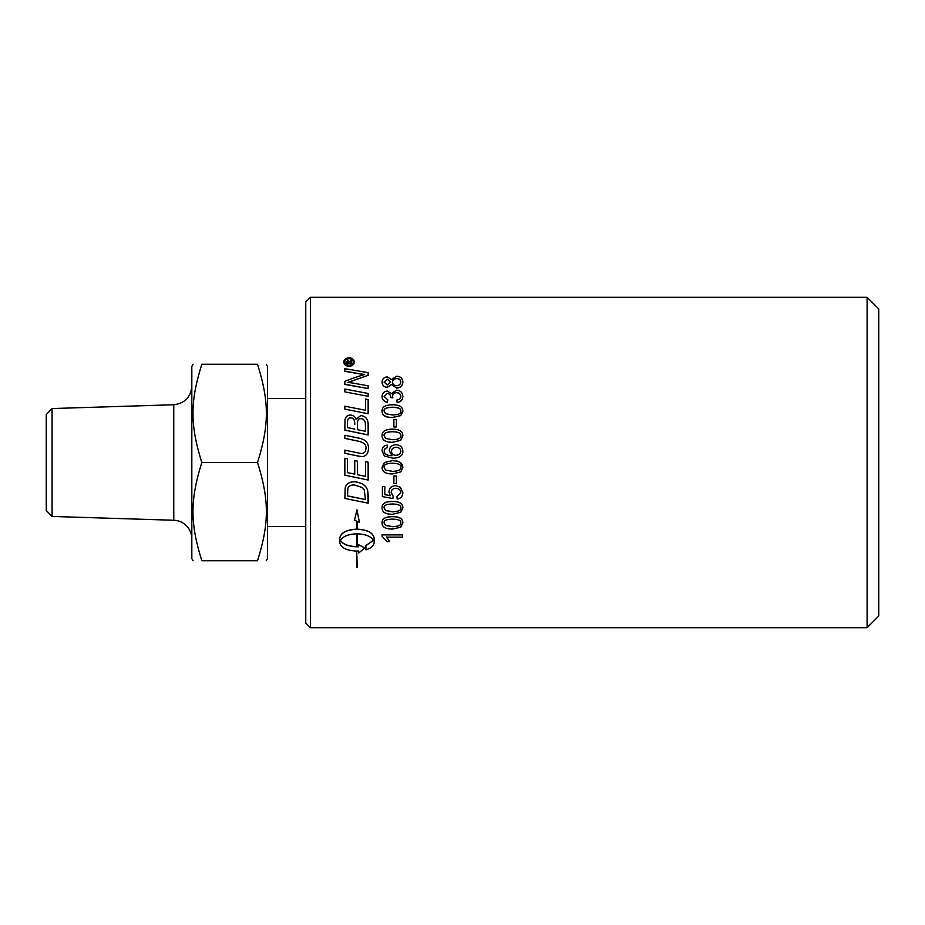 <?xml version="1.0" encoding="UTF-8"?>
<svg xmlns="http://www.w3.org/2000/svg" width="925" height="925" viewBox="0 0 925 925"><rect width="100%" height="100%" fill="white"/><g stroke="black" fill="none" stroke-linecap="round" stroke-linejoin="round"><path stroke-width="1.39" d="M402.861 396.409C402.641 399.901 400.722 401.901 397.114 402.41L396.79 400.086C399.542 399.496 400.872 398.27 400.791 396.397C400.571 394.038 399.161 392.755 396.536 392.57C394.062 392.72 392.743 393.934 392.57 396.212L392.859 397.819L390.697 397.207C390.708 394.952 389.575 393.692 387.297 393.403L384.106 396.455L387.795 399.854L387.344 402.178C383.898 401.473 382.141 399.588 382.06 396.49C382.395 393.09 384.153 391.275 387.344 391.055L391.472 393.611L396.49 390.165C400.386 390.431 402.502 392.512 402.861 396.409L402.861 396.524C402.641 400.016 400.722 402.005 397.114 402.514L397.114 402.41M387.795 399.854L387.344 402.283C383.898 401.589 382.141 399.692 382.06 396.617L382.06 396.49M390.697 397.322C390.708 395.079 389.575 393.807 387.297 393.518L384.106 396.571M392.859 397.819L390.662 397.577M400.791 396.513C400.571 394.154 399.161 392.882 396.536 392.686C394.062 392.836 392.743 394.05 392.57 396.328M397.114 402.514L396.79 400.086M392.466 414.967L385.586 413.741L384.129 411.105C383.551 408.711 386.326 407.428 392.466 407.231C398.594 407.428 401.369 408.711 400.803 411.082C401.381 413.475 398.606 414.77 392.466 414.967M400.803 411.174C401.369 408.804 398.594 407.532 392.466 407.335C386.326 407.52 383.551 408.804 384.129 411.197M400.756 415.51L392.466 417.453C385.517 417.441 382.048 415.313 382.06 411.082C381.909 406.954 385.378 404.861 392.466 404.803C399.38 404.792 402.849 406.884 402.861 411.082L400.756 415.591L392.466 417.533C385.517 417.522 382.048 415.394 382.06 411.174L382.06 411.082M400.756 415.591L402.861 411.082M396.397 475.993L396.397 483.671L393.877 483.671L393.877 475.993L396.397 475.993L393.877 475.993M382.06 534.893L402.514 534.893L402.514 537.136L386.581 537.136L389.587 541.576L387.17 541.576L382.06 536.35L382.06 534.766L402.514 534.893M386.581 537.009L389.587 541.576M348.771 363.039L347.06 363.039L347.916 361.051L348.771 363.039L347.916 361.236L347.06 363.039M351.951 363.039L351.951 363.768L346.297 363.768L346.297 362.218L347.835 360.299L349.43 361.583L351.951 359.998L351.951 360.877L349.546 362.612L351.951 363.039M346.297 363.768L351.951 363.768M351.951 360.877L349.743 362.033M349.743 362.207L349.546 362.785M344.667 361.918C344.909 359.848 346.378 358.692 349.049 358.484C351.708 358.68 353.165 359.825 353.419 361.918C353.165 364.045 351.708 365.225 349.049 365.444C346.378 365.202 344.909 364.022 344.667 361.918M353.419 362.103C353.165 360.01 351.708 358.854 349.049 358.669C346.378 358.877 344.909 360.022 344.667 362.103M349.049 366.15C345.846 365.861 344.088 364.45 343.799 361.918C344.088 359.432 345.846 358.056 349.049 357.802C352.24 358.033 353.986 359.409 354.298 361.918C353.986 364.473 352.24 365.884 349.049 366.15L349.049 366.323C345.846 366.022 344.088 364.623 343.799 362.103L343.799 361.918M349.049 366.323C352.24 366.057 353.986 364.647 354.298 362.103L354.298 361.918M368.138 393.472L368.138 396.305L344.852 391.876L344.852 389.067L368.138 393.472M344.852 391.876L368.138 396.305M354.807 429.119L347.488 427.604L347.488 422.528C347.488 419.106 348.517 417.557 350.563 417.869C353.362 417.695 354.772 419.823 354.807 424.251L354.807 424.321C354.772 419.892 353.362 417.776 350.563 417.95C348.517 417.637 347.488 419.187 347.488 422.598L347.488 427.604M365.491 431.293A3995.376 756.939 -168 0 0 357.455 429.663L357.455 423.604C357.478 419.985 358.588 418.331 360.785 418.643C363.224 418.678 364.751 420.147 365.352 423.026L365.491 431.293L365.352 423.026M365.352 423.095C364.751 420.216 363.224 418.759 360.785 418.713C358.588 418.412 357.478 420.066 357.455 423.662L357.455 429.663M368.138 423.581L368.138 434.9L344.852 430.113L345.002 419.915C345.557 416.77 347.361 415.152 350.39 415.071C353.026 415.047 354.899 416.435 355.998 419.222L360.773 415.579C365.271 416.03 367.722 418.701 368.138 423.581M368.138 434.947L344.852 430.113M368.138 462.199L368.138 480.04L344.852 475.184L344.852 458.245L347.488 458.8L347.488 472.629L354.749 474.155L354.749 460.592L357.397 461.147L357.397 474.71A3965.001 306.025 11.8 0 0 365.491 476.387L365.491 461.644L368.138 462.199M357.397 474.687A3971.407 306.545 11.8 0 0 365.491 476.363M347.488 472.617L354.749 474.132M365.491 499.604A3938.199 821.273 -167.9 0 1 347.488 495.916L347.869 488.388C348.413 486.215 350.529 485.047 354.217 484.908L362.299 487.544L364.196 489.568L365.491 499.604M347.488 495.858A3944.558 822.649 12.1 0 0 365.491 499.535M368.138 494.956L368.138 503.165L344.852 498.425L345.222 487.706C346.401 483.81 349.453 481.833 354.368 481.775C362.114 482.619 366.589 485.764 367.768 491.187L368.138 503.084M344.852 498.355L345.222 487.66C346.401 483.775 349.453 481.798 354.368 481.74C362.114 482.584 366.589 485.717 367.768 491.129L367.768 491.187M367.768 491.129L368.138 494.898M340.365 540.385C342.955 536.35 348.401 534.164 356.703 533.817L356.703 546.791C348.401 546.502 342.967 544.363 340.365 540.385M340.365 540.246C342.967 544.224 348.401 546.351 356.703 546.64L356.703 533.817M357.223 521.434L357.223 529.135C367.514 529.759 373.145 532.719 374.128 538.026L374.128 538.153C373.145 532.846 367.514 529.875 357.223 529.25L357.223 521.434L359.397 522.255L356.969 509.848L354.529 520.185L356.703 521.214L356.703 529.25C346.413 529.875 340.782 532.846 339.799 538.153L339.799 542.593C340.782 547.727 346.413 550.548 356.703 551.069L357.223 567.649M339.799 538.153L339.799 538.026C340.782 532.719 346.413 529.759 356.703 529.135L356.703 521.11M339.799 542.443L339.799 538.038M356.703 567.464L356.703 551.069M357.223 551.069L358.657 551.034L358.657 553.023L364.808 548.005L358.657 544.698L358.657 546.744L357.223 546.791L357.223 533.817L357.223 546.64L358.657 546.594M358.657 552.861L358.657 551.034M358.657 544.698L364.808 548.005M357.223 533.817C365.525 534.164 370.971 536.35 373.561 540.385L365.918 545.542L365.918 549.843C371.203 548.167 373.931 545.75 374.128 542.593L374.128 538.153M356.969 509.848L354.529 520.289M359.397 522.359L356.969 509.941M373.561 540.246L365.918 545.542M374.128 538.026L374.128 542.443M368.532 448.174L368.532 448.151C368.243 453.689 365.988 456.488 361.767 456.592L357.559 455.933A3973.523 185.763 -168.2 0 0 344.852 453.273L344.852 450.151A3961.255 254.444 11.8 0 1 359.154 453.134L361.802 453.481C364.427 453.25 365.814 451.527 365.953 448.301C366.381 444.59 363.618 442.162 357.663 441.005A3935.725 531.308 -168.1 0 0 344.852 438.346L344.852 435.259A3937.54 601.608 12 0 1 358.518 438.08C365.074 439.202 368.416 442.555 368.532 448.151C368.243 453.666 365.988 456.476 361.767 456.58L357.559 455.921A3979.94 186.075 -168.2 0 0 344.852 453.285L344.852 453.273M365.953 448.336C366.381 444.624 363.618 442.196 357.663 441.04A3942.073 532.199 -168.1 0 0 344.852 438.392L344.852 438.346M368.138 399.519L368.138 413.752L344.852 409.116L344.852 406.191A3942.928 1265.793 12.5 0 1 365.491 410.272L365.491 399.01L368.138 399.519M344.852 409.116L368.138 413.752M365.491 410.272L365.491 399.114M368.138 385.852L368.138 388.558L344.852 384.233L344.852 381.331A1021.096 467.853 -26.9 0 1 353.581 378.013L364.6 374.452L358.518 373.538A3984.842 2125.303 -166.1 0 0 344.852 371.156L344.852 368.636L368.138 372.659L368.138 375.307L347.973 382.36L353.94 383.251A3995.607 1842.727 13.3 0 1 368.138 385.852M344.852 381.482L344.852 384.372L368.138 388.558M368.138 375.307L347.973 382.499M364.6 374.613L358.518 373.7A3991.283 2128.888 -166.1 0 0 344.852 371.318L344.852 371.156M392.466 526.695L385.586 525.493L384.129 522.937C383.551 520.578 386.326 519.307 392.466 519.11C398.594 519.318 401.369 520.578 400.803 522.914C401.381 525.25 398.606 526.498 392.466 526.695L392.466 526.579C398.606 526.394 401.381 525.134 400.803 522.81M384.129 522.833L385.586 525.388L392.466 526.579M400.756 527.204L392.466 529.065C385.517 529.077 382.048 527.03 382.06 522.914C381.909 518.832 385.378 516.763 392.466 516.682C399.38 516.693 402.849 518.763 402.861 522.914L400.756 527.204M382.06 522.914L382.06 522.81C381.909 518.74 385.378 516.659 392.466 516.589C399.38 516.589 402.849 518.671 402.861 522.81L402.861 522.914M392.466 511.803L385.586 510.565L384.129 507.929C383.551 505.489 386.326 504.171 392.466 503.975C398.594 504.183 401.369 505.489 400.803 507.894C401.381 510.311 398.606 511.606 392.466 511.803L392.466 511.71C398.606 511.525 401.381 510.218 400.803 507.813M384.129 507.848L385.586 510.484L392.466 511.71M400.756 512.334L392.466 514.265C385.517 514.265 382.048 512.149 382.06 507.894C381.909 503.686 385.378 501.547 392.466 501.466C399.38 501.477 402.849 503.616 402.861 507.894L400.756 512.334M382.06 507.894L382.06 507.813C381.909 503.616 385.378 501.477 392.466 501.408C399.38 501.408 402.849 503.547 402.861 507.813L402.861 507.894M402.861 492.551C402.687 496.367 400.791 498.506 397.172 498.991A166.627 2.925 -94.6 0 1 396.952 496.413L400.803 492.574C400.652 489.949 398.987 488.527 395.819 488.308C392.847 488.446 391.31 489.88 391.194 492.597L393.183 496.251L392.871 498.54A4810.197 1001.983 -169.1 0 1 382.395 496.609L382.395 486.631L384.788 486.631L384.788 494.644L390.257 495.731L388.986 491.938C389.252 488.099 391.448 486.007 395.588 485.671L400.386 487.278L402.861 492.551L400.386 487.278M388.986 491.938L388.986 491.892C389.252 488.053 391.448 485.96 395.588 485.637L400.386 487.232M384.788 494.586L390.257 495.673M384.788 486.585L382.395 486.631M391.194 492.551L393.183 496.251M400.803 492.516L396.952 496.413M392.466 471.357L385.586 470.062L392.466 471.334C398.606 471.126 401.381 469.773 400.803 467.275C401.381 469.784 398.606 471.149 392.466 471.357L392.466 471.357M384.129 467.298L385.586 470.05L384.129 467.31C383.551 464.789 386.326 463.425 392.466 463.217C398.594 463.425 401.369 464.789 400.803 467.275M400.756 471.912L392.466 473.935C385.517 473.924 382.048 471.715 382.06 467.275L384.407 462.5L392.466 460.638L397.38 461.124L400.629 462.581L402.56 465.24L402.861 467.275L400.756 471.912M402.861 467.275L400.513 462.5M382.06 467.275L384.407 462.5M395.912 455.32C393.125 455.088 391.657 453.736 391.506 451.261C391.61 448.787 393.125 447.469 396.05 447.307C399.103 447.527 400.687 448.81 400.803 451.169C400.56 453.678 398.929 455.065 395.912 455.32M400.803 451.18C400.687 448.833 399.103 447.55 396.05 447.33C393.125 447.503 391.61 448.822 391.506 451.284M382.06 450.868C382.164 447.55 383.863 445.619 387.136 445.087L387.344 447.573L385.182 448.509L384.106 451.03L384.777 453.123C385.725 454.753 388.13 455.609 392.015 455.701L389.298 450.752C389.552 447.076 391.749 445.075 395.9 444.728C400.224 445.017 402.548 447.145 402.861 451.099C403.092 455.562 399.797 457.921 392.975 458.187L384.384 456.002L382.06 450.868L384.384 456.013L392.975 458.187M402.861 451.123L402.861 451.099C403.092 455.574 399.797 457.933 392.975 458.199M389.298 450.764L392.015 455.713M387.344 447.596L385.182 448.509L384.106 451.042M392.466 439.71L385.586 438.438L384.129 435.71C383.551 433.224 386.326 431.882 392.466 431.686C398.594 431.894 401.369 433.224 400.803 435.687C401.381 438.161 398.606 439.502 392.466 439.71M400.803 435.733C401.369 433.27 398.594 431.94 392.466 431.744C386.326 431.94 383.551 433.27 384.129 435.756M400.756 440.265L392.466 442.277C385.517 442.266 382.048 440.069 382.06 435.687C381.909 431.385 385.378 429.212 392.466 429.154C399.38 429.142 402.849 431.316 402.861 435.687L400.756 440.312L392.466 442.312C385.517 442.3 382.048 440.115 382.06 435.733L382.06 435.687M400.756 440.312L402.861 435.687M396.397 419.441L396.397 426.945L393.877 426.945L393.877 419.441L396.397 419.441M393.877 426.945L396.397 426.945M387.217 384.95L384.106 382.037L387.355 379.169L390.489 382.025L387.217 384.95M390.489 382.164L387.355 379.319L384.106 382.175M396.628 385.679C394.096 385.517 392.732 384.314 392.547 382.094C392.72 379.817 394.119 378.603 396.721 378.441C399.265 378.579 400.629 379.782 400.803 382.025C400.56 384.314 399.161 385.528 396.628 385.679M400.803 382.164C400.629 379.921 399.265 378.73 396.721 378.591C394.119 378.753 392.72 379.967 392.547 382.233M396.617 387.968L391.46 384.511L387.309 387.24C384.083 387.055 382.326 385.343 382.06 382.071C382.349 378.811 384.118 377.099 387.367 376.949L391.46 379.539L396.686 376.232C400.49 376.406 402.548 378.337 402.861 382.037C402.56 385.771 400.479 387.76 396.617 387.968L391.46 384.511M396.617 388.107C400.479 387.887 402.56 385.91 402.861 382.175L402.861 382.037M391.46 384.65L387.309 387.367C384.083 387.193 382.326 385.471 382.06 382.222L382.06 382.071M867.107 462.5L867.107 627.705L310.418 627.705L310.418 297.295L867.107 297.295L867.107 462.5M52.066 408.549L46.25 414.562L46.25 510.438L52.066 516.451L52.066 408.549L173.773 404.745L173.773 520.255A18.639 18.639 0 0 1 191.822 538.87M193.071 560.735L191.822 558.584L191.822 366.416L193.071 364.265M201.847 560.735C190.018 560.735 190.018 560.735 201.847 560.735C190.018 560.735 190.018 560.735 201.847 560.735L257.508 560.735C269.325 523.168 269.325 500.067 257.508 462.5C269.325 424.933 269.325 401.832 257.508 364.265C269.325 364.265 269.325 364.265 257.508 364.265C269.325 364.265 269.325 364.265 257.508 364.265L201.847 364.265C190.018 401.832 190.018 424.933 201.847 462.5C190.018 500.067 190.018 523.168 201.847 560.735M201.847 364.265C190.018 364.265 190.018 364.265 201.847 364.265C190.018 364.265 190.018 364.265 201.847 364.265M201.847 462.5L257.508 462.5M257.508 560.735C269.325 560.735 269.325 560.735 257.508 560.735C269.325 560.735 269.325 560.735 257.508 560.735M266.284 364.265L267.522 366.416L267.522 558.584L266.284 560.735M310.418 297.295L305.759 301.955L305.759 623.045L310.418 627.705M867.107 627.705L878.75 616.05L878.75 308.95L867.107 297.295M267.522 526.556L305.759 526.556M267.522 398.444L305.759 398.444M52.066 516.451L173.773 520.255M173.773 404.745C184.78 403.381 190.804 397.172 191.822 386.13"/></g></svg>
